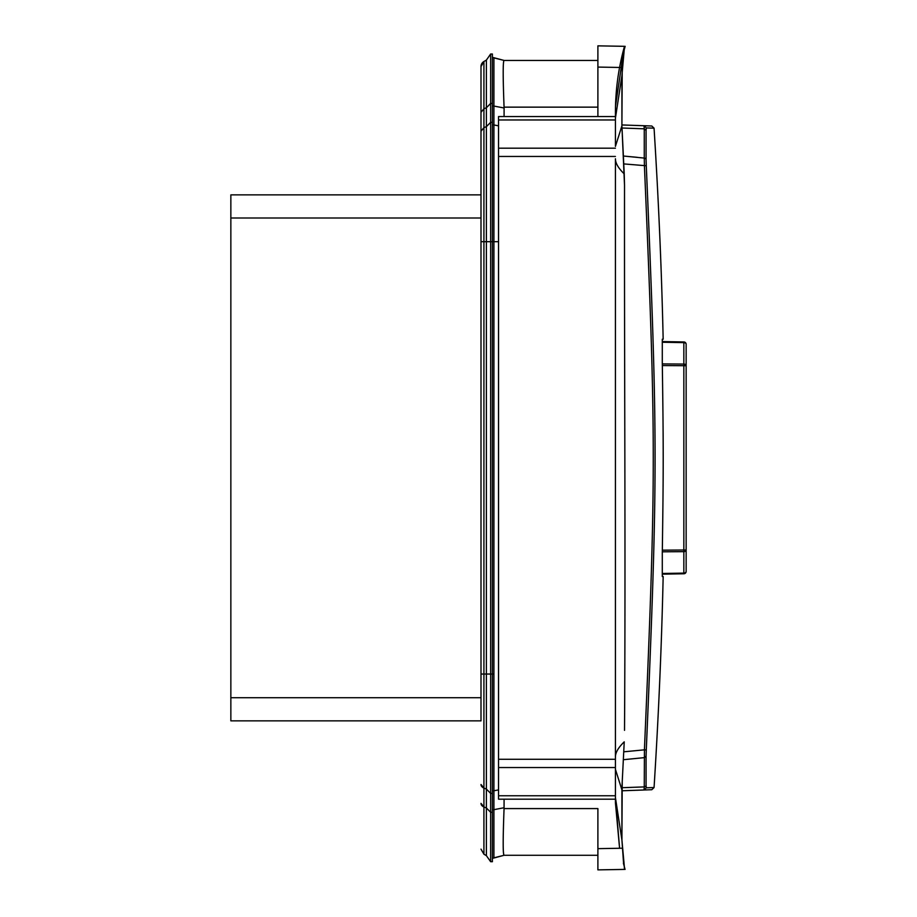 <?xml version="1.0" encoding="UTF-8"?>
<svg xmlns="http://www.w3.org/2000/svg" width="917" height="917" viewBox="0 0 917 917"><rect width="100%" height="100%" fill="white"/><g stroke="black" fill="none" stroke-linecap="round" stroke-linejoin="round"><path stroke-width="1.38" d="M615.422 116.551L498.539 116.551L498.539 799.177L615.422 799.177L498.539 799.177L498.539 116.551L615.422 116.551M615.422 802.684L615.422 158.79C615.422 163.169 618.367 168.201 624.236 173.898L624.523 185.383C624.271 370.674 625.669 547.185 624.523 730.345C625.669 547.185 624.271 370.674 624.523 185.383L621.909 125.87L621.909 75.744L624.523 46.32L624.236 47.226L624.523 46.32L597.895 45.85L597.895 67.079L622.23 67.503L624.523 46.32L597.895 45.85L624.523 46.32L597.895 45.85L597.895 67.079L622.23 67.503L621.909 125.87L621.909 75.744L621.909 125.87L624.236 173.898C618.367 168.201 615.422 163.169 615.422 158.79L615.422 756.938C615.422 752.559 618.367 747.527 624.236 741.83L622.23 781.605L624.236 741.83C618.367 747.527 615.422 752.559 615.422 756.938L615.422 769.329L621.909 789.858L622.23 781.605L621.909 839.983L621.909 789.858L615.422 769.329L615.422 797.549L621.909 839.983L624.592 869.408L597.895 869.878L624.569 869.408L597.895 869.878L624.523 869.408L621.909 839.983L615.422 797.549L619.583 848.271L615.422 802.684M615.422 118.178L615.422 146.399L621.909 125.87L615.422 146.399L615.422 113.043L615.422 118.178L621.909 75.744L615.422 118.178M615.513 106.12L624.213 47.306C618.356 68.615 615.422 90.519 615.422 113.043C615.422 90.519 618.356 68.615 624.213 47.306L615.513 106.12M621.944 840.201L623.617 864.066L621.944 840.201L621.921 789.846L621.944 840.201M504.086 855.286L492.395 858.209A5.846 5.846 0 0 0 493.919 858.014L504.086 855.286C502.906 854.529 502.906 838.963 504.063 808.588C502.894 839.078 502.894 854.644 504.052 855.286L492.395 858.209A5.846 5.846 0 0 0 493.919 858.014L504.086 855.286C502.906 854.529 502.906 838.963 504.063 808.588C502.894 839.078 502.894 854.644 504.052 855.286L597.895 855.286L504.063 855.286L597.895 855.286L597.895 808.588L597.895 855.286L504.063 855.286M230.855 218.005L230.855 194.863L481.001 194.863L481.001 131.223L483.924 127.646L481.001 131.223L483.924 127.646L483.924 61.508L483.924 108.756L486.388 107.748L483.924 108.756L483.924 127.646L481.001 131.223L481.001 241.687L483.924 241.687L483.924 674.041L481.001 674.041L481.001 241.687L483.924 241.687L483.924 788.081L483.924 674.041L492.395 674.041L483.924 674.041L483.924 61.508L486.388 60.086L483.924 61.508L486.388 60.086L483.924 61.508L483.924 108.756L486.388 107.748L490.641 103.449L486.388 107.748L490.641 103.449L486.388 107.748L483.924 108.756L483.924 241.687L483.924 127.646L486.388 126.638L483.924 127.646L483.924 241.687L492.395 241.687L492.395 124.815L493.919 124.964L493.919 57.714A5.846 5.846 0 0 0 492.395 57.519L492.395 793.388L492.395 674.041L493.919 674.041L492.395 674.041L492.395 790.913L492.395 124.815L492.395 241.687L486.388 241.687L486.388 60.086L490.641 54.011L486.388 60.086L486.388 107.748L486.388 60.086L490.641 54.011L486.388 60.086L486.388 126.638L490.641 122.339L490.641 812.279L486.388 807.98L486.388 855.641L483.924 854.22L486.388 855.641L486.388 126.638L490.641 122.339L492.395 122.339L490.641 122.339L490.641 103.449L492.395 103.449L490.641 103.449L492.395 103.449L492.395 122.339L492.395 103.449L490.641 103.449L490.641 54.011L492.395 54.011L490.641 54.011L490.641 103.449L490.641 54.011L492.395 54.011L492.395 103.449L492.395 54.011L492.395 103.449L492.395 54.011L490.641 54.011L490.641 861.716L492.395 861.716L490.641 861.716L486.388 855.641L490.641 861.716L490.641 812.279L492.395 812.279L492.395 790.913L492.395 861.716L490.641 861.716L486.388 855.641L490.641 861.716L492.395 861.716L490.641 861.716L492.395 861.716L492.395 809.803L493.919 809.665L493.919 858.014L493.919 809.665L504.086 807.739L493.919 809.665L493.919 790.763L492.406 790.913L493.919 790.763L493.919 241.687L492.406 241.687L493.919 241.687L493.919 124.964L498.539 125.835L493.919 124.964L493.919 241.687L498.539 241.687L493.919 241.687L493.919 790.763L498.539 789.892L493.919 790.763L493.919 809.665L504.086 807.739L504.052 808.588L504.086 799.177L504.052 808.588L504.086 807.739L493.919 809.665L493.919 858.014A5.846 5.846 0 0 1 492.395 858.209A5.846 5.846 0 0 0 493.919 858.014L493.919 809.665L492.395 809.803L492.395 812.279L490.641 812.279L486.388 807.98L486.388 241.687L481.001 241.687L481.001 66.574L483.924 61.508A5.846 5.846 0 0 0 481.001 66.574L481.001 218.005L230.855 218.005L230.855 697.722L481.001 697.722L481.001 218.005M504.086 60.442L504.063 60.442C502.906 61.152 502.906 76.719 504.063 107.14L504.086 107.988L504.063 107.14C502.906 76.764 502.906 61.198 504.063 60.442L504.063 60.442C502.906 61.152 502.906 76.719 504.063 107.14L504.086 107.988L504.063 107.14C502.906 76.764 502.906 61.198 504.063 60.442L597.895 60.442L504.063 60.442L492.406 57.519L504.086 60.442L597.895 60.442L597.895 116.551L597.895 45.85L597.895 60.442L504.063 60.442L493.919 57.714A5.846 5.846 0 0 0 492.395 57.519L492.395 124.815L493.919 124.964L493.919 106.063L504.086 107.988L504.086 116.551L504.086 107.988L493.919 106.063A5.846 4.138 180 0 0 492.395 105.925A5.846 4.138 180 0 1 493.919 106.063L504.086 107.988L493.919 106.063L493.919 57.714L504.086 60.442M481.001 674.041L481.001 241.687L483.924 241.687L483.924 674.041L481.001 674.041L483.924 674.041L483.924 788.081L481.001 784.505A5.846 4.138 0 0 0 483.924 788.081L483.924 854.22L481.001 849.153L483.924 854.22L481.001 849.153L483.924 854.22L483.924 806.971A5.846 4.138 180 0 1 481.001 803.395L483.924 806.971L483.924 788.081L481.001 784.505A5.846 4.138 0 0 0 483.924 788.081L483.924 806.971A5.846 4.138 180 0 1 481.001 803.395L483.924 806.971L483.924 674.041L481.001 674.041M597.895 808.588L597.895 855.286L597.895 808.588L504.052 808.588L597.895 808.588M597.895 848.649L597.895 869.878L597.895 848.649L622.23 848.225L597.895 848.649M646.072 159.501L646.072 130.374L644.261 128.816L644.043 125.732L651.804 126.007L636.65 125.469L651.804 126.007L654.062 128.185C658.601 200.399 661.638 270.744 663.163 339.221L662.292 339.221L662.292 362.605C663.507 447.404 663.507 468.323 662.292 553.123L662.292 576.506L663.163 576.506C661.638 644.846 658.612 715.191 654.062 787.543L646.29 787.806L646.072 785.353A2.338 1.754 180 0 1 644.261 786.912L644.422 749.831L646.279 749.968C658.005 475.075 658.005 440.699 646.279 165.759L646.072 159.501A2.338 1.593 180 0 0 644.261 158.079L644.261 128.816L621.944 128.013M654.062 128.185L646.29 127.921L646.072 130.374M623.4 759.7L644.261 757.648L646.072 756.227L646.279 749.968M644.261 128.816L644.043 125.732L621.909 124.953M637.097 157.3L623.4 156.028L644.261 158.079L644.422 165.897C656.205 440.71 656.205 475.063 644.422 749.831L623.778 751.814M621.909 790.775L644.043 789.995L644.261 786.912L621.944 787.714M644.043 789.995L651.804 789.72L644.043 789.995L646.29 787.806M623.778 163.914L646.279 165.759M644.043 125.732L646.29 127.921M651.804 789.72L654.062 787.543M663.163 576.506L662.292 576.506L662.303 574.157L683.841 573.778A2.338 2.338 0 0 0 686.145 571.451L686.145 550.005L683.841 550.005L683.841 551.656A2.338 1.651 0 0 0 686.145 550.005L686.145 365.723A2.338 1.651 180 0 0 683.841 364.072L683.841 550.005L662.349 550.166M662.303 341.571L683.841 341.949A2.338 2.338 0 0 1 686.145 344.288L686.145 365.723L662.349 365.562M686.145 344.288A2.338 1.651 180 0 0 683.841 342.626L683.841 364.072L662.315 363.911M683.841 573.778L683.841 573.102A2.338 1.651 0 0 0 686.145 571.451M483.924 61.508L481.001 66.574L481.001 112.332L481.001 66.574A5.846 5.846 0 0 1 483.924 61.508A5.846 5.846 0 0 0 481.001 66.574A5.846 5.846 0 0 1 483.924 61.508M481.001 697.722L481.001 720.865L230.855 720.865L230.855 697.722M597.895 107.14L597.895 60.442L597.895 107.14L504.063 107.14L597.895 107.14M615.422 795.761L498.539 795.761L615.422 795.761M615.422 148.187L498.539 148.187L615.422 148.187M615.422 156.452L498.539 156.452L615.422 156.452M615.422 759.276L498.539 759.276L615.422 759.276M615.422 767.54L498.539 767.54L615.422 767.54M492.395 793.388L490.641 793.388L486.388 789.09L483.924 788.081L486.388 789.09L490.641 793.388L492.395 793.388M483.924 108.756L481.001 112.332L483.924 108.756M486.388 807.98L483.924 806.971L486.388 807.98L490.641 812.279L486.388 807.98M615.422 119.967L498.539 119.967L615.422 119.967M646.072 785.353L646.072 756.227M662.303 573.48L683.841 573.102L683.841 551.656L662.315 551.816M683.841 341.949L683.841 342.626L662.303 342.259M625.062 869.408L623.411 863.275L625.062 869.408M625.153 46.331L623.354 53.014L625.153 46.331M486.388 855.641L483.924 854.22L486.388 855.641"/></g></svg>
